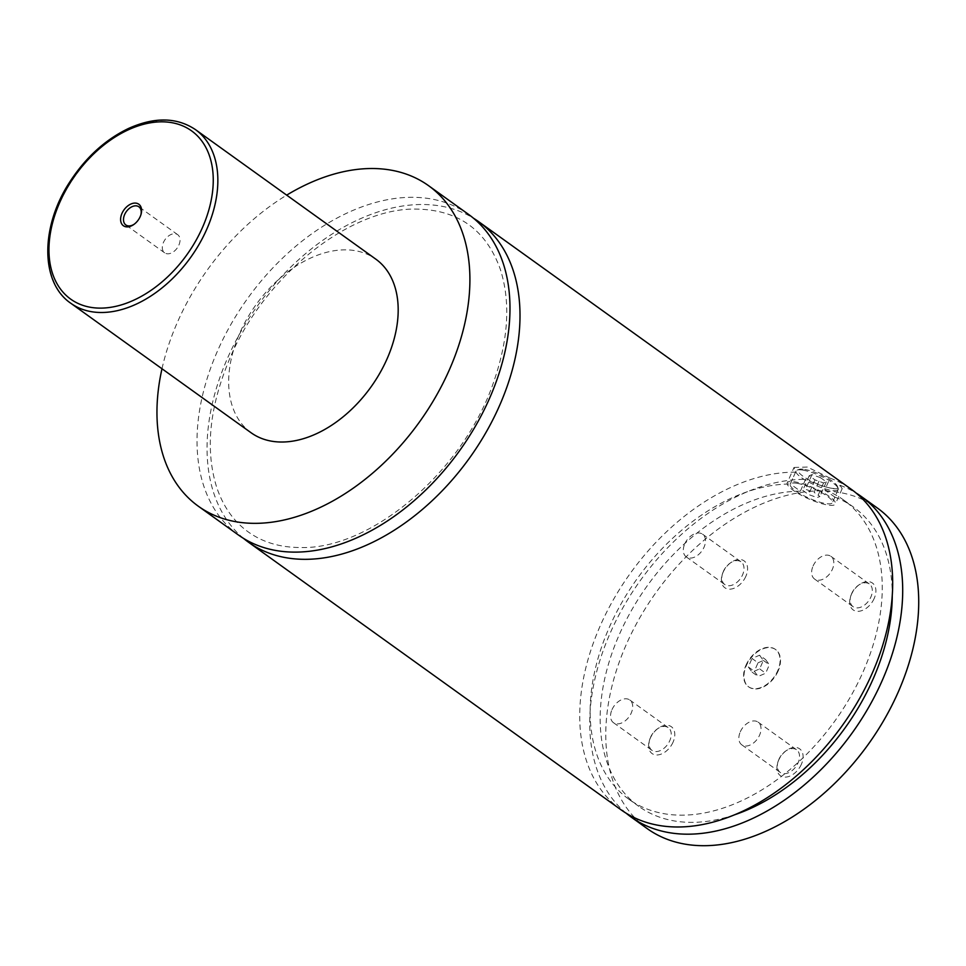 <?xml version="1.0" encoding="UTF-8"?>
<svg xmlns="http://www.w3.org/2000/svg" width="966" height="966" viewBox="0 0 966 966"><rect width="100%" height="100%" fill="white"/><g stroke="black" fill="none" stroke-linecap="round" stroke-linejoin="round"><path stroke-width="0.72" stroke-dasharray="4.83 3.62" d="M238.397 534.983A197.318 130.495 125.7 0 1 217.398 351.226A197.318 130.495 125.7 0 1 468.619 214.452M243.529 538.4A197.318 130.495 125.7 0 1 227.421 358.422A197.318 130.495 125.7 0 1 473.497 218.231M778.125 671.032A23.015 15.227 125.7 0 1 748.819 686.983A23.015 15.227 125.7 0 1 746.368 665.55A23.015 15.227 125.7 0 1 775.674 649.587A23.015 15.227 125.7 0 1 778.125 671.032M745.969 665.26A23.015 15.227 125.7 0 1 775.275 649.309A23.015 15.227 125.7 0 1 777.727 670.742A23.015 15.227 125.7 0 1 748.421 686.705A23.015 15.227 125.7 0 1 745.969 665.26M803.096 470.176A23.015 5.277 -156.3 0 0 797.131 470.116A23.015 5.277 -156.3 0 0 796.044 470.997A23.015 5.277 -156.3 0 0 807.455 481.37A23.015 5.277 -156.3 0 0 831.146 490.317A23.015 5.277 -156.3 0 0 838.198 489.496A23.015 5.277 -156.3 0 0 838.102 488.096A23.015 5.277 -156.3 0 0 824.481 477.892A23.015 5.277 -156.3 0 0 803.096 470.176M804.738 469.428A21.373 4.902 23.7 0 1 824.602 476.6A21.373 4.902 23.7 0 1 837.256 486.067A21.373 4.902 23.7 0 1 830.784 488.132A21.373 4.902 23.7 0 1 806.779 478.677A21.373 4.902 23.7 0 1 799.208 469.367A21.373 4.902 23.7 0 1 804.738 469.428M797.3 483.362A23.015 5.277 23.7 0 1 820.991 492.31A23.015 5.277 23.7 0 1 832.414 502.694A23.015 5.277 23.7 0 1 825.35 503.503A23.015 5.277 23.7 0 1 801.659 494.556A23.015 5.277 23.7 0 1 790.248 484.183A23.015 5.277 23.7 0 1 797.3 483.362M794.004 467.459L807.347 467.037L830.011 478.11L824.819 489.931L834.841 497.128L840.034 485.306L842.183 488.615L834.431 488.832C825.519 487.347 815.896 484.183 805.559 479.353L800.367 491.175L790.345 483.99L795.537 472.157L794.004 467.459L787.242 482.855A26.311 6.037 -156.3 0 0 800.283 494.725A26.311 6.037 -156.3 0 0 827.355 504.952A26.311 6.037 -156.3 0 0 835.421 504.01A26.311 6.037 -156.3 0 0 822.38 492.153A26.311 6.037 -156.3 0 0 795.296 481.925A26.311 6.037 -156.3 0 0 787.242 482.855M134.165 224.245A11.181 7.39 -54.3 0 0 134.576 223.967A11.181 7.39 -54.3 0 0 140.07 217.205A11.181 7.39 -54.3 0 0 140.722 215.394A11.181 7.39 -54.3 0 0 140.855 214.923M178.891 245.086A11.181 7.39 -54.3 0 0 177.696 234.678A11.181 7.39 -54.3 0 0 163.459 242.43A11.181 7.39 -54.3 0 0 164.655 252.838A11.181 7.39 -54.3 0 0 178.891 245.086M745.873 576.279A16.531 10.928 125.7 0 1 729.064 589.163A16.531 10.928 125.7 0 1 722.109 575.024A16.531 10.928 125.7 0 1 723.075 572.343A16.531 10.928 125.7 0 1 731.202 562.357A16.531 10.928 125.7 0 1 744.883 561.524A16.531 10.928 125.7 0 1 745.873 576.279M723.28 571.534A13.983 9.237 125.7 0 1 730.151 563.093A13.983 9.237 125.7 0 1 741.079 561.85A13.983 9.237 125.7 0 1 742.564 574.867A13.983 9.237 125.7 0 1 724.778 584.551A13.983 9.237 125.7 0 1 722.459 573.804A13.983 9.237 125.7 0 1 723.28 571.534M684.761 543.87A13.983 9.237 125.7 0 1 702.56 534.186A13.983 9.237 125.7 0 1 704.045 547.203A13.983 9.237 125.7 0 1 686.258 556.887A13.983 9.237 125.7 0 1 684.761 543.87M801.406 764.227A16.531 10.928 125.7 0 1 784.597 777.111A16.531 10.928 125.7 0 1 777.642 762.983A16.531 10.928 125.7 0 1 778.608 760.302A16.531 10.928 125.7 0 1 786.735 750.304A16.531 10.928 125.7 0 1 800.416 749.471A16.531 10.928 125.7 0 1 801.406 764.227M778.813 759.481A13.983 9.237 125.7 0 1 785.684 751.041A13.983 9.237 125.7 0 1 796.612 749.797A13.983 9.237 125.7 0 1 798.097 762.814A13.983 9.237 125.7 0 1 780.311 772.498A13.983 9.237 125.7 0 1 777.992 761.751A13.983 9.237 125.7 0 1 778.813 759.481M740.294 731.817A13.983 9.237 125.7 0 1 758.093 722.133A13.983 9.237 125.7 0 1 759.578 735.15A13.983 9.237 125.7 0 1 741.791 744.834A13.983 9.237 125.7 0 1 740.294 731.817M673.097 742.093A16.531 10.928 125.7 0 1 656.288 754.965A16.531 10.928 125.7 0 1 649.321 740.837A16.531 10.928 125.7 0 1 650.299 738.157A16.531 10.928 125.7 0 1 658.414 728.171A16.531 10.928 125.7 0 1 672.095 727.326A16.531 10.928 125.7 0 1 673.097 742.093M650.504 737.348A13.983 9.237 125.7 0 1 657.375 728.895A13.983 9.237 125.7 0 1 668.291 727.652A13.983 9.237 125.7 0 1 669.788 740.668A13.983 9.237 125.7 0 1 651.99 750.365A13.983 9.237 125.7 0 1 649.671 739.606A13.983 9.237 125.7 0 1 650.504 737.348M611.985 709.672A13.983 9.237 125.7 0 1 629.772 699.988A13.983 9.237 125.7 0 1 631.257 713.005A13.983 9.237 125.7 0 1 613.47 722.689A13.983 9.237 125.7 0 1 611.985 709.672M874.194 598.425A16.531 10.928 125.7 0 1 857.385 611.309A16.531 10.928 125.7 0 1 850.418 597.169A16.531 10.928 125.7 0 1 851.396 594.488A16.531 10.928 125.7 0 1 859.523 584.502A16.531 10.928 125.7 0 1 873.204 583.669A16.531 10.928 125.7 0 1 874.194 598.425M851.601 593.679A13.983 9.237 125.7 0 1 858.472 585.227A13.983 9.237 125.7 0 1 869.4 583.995A13.983 9.237 125.7 0 1 870.885 597.012A13.983 9.237 125.7 0 1 853.087 606.696A13.983 9.237 125.7 0 1 850.78 595.95A13.983 9.237 125.7 0 1 851.601 593.679M813.082 566.016A13.983 9.237 125.7 0 1 830.881 556.319A13.983 9.237 125.7 0 1 832.366 569.336A13.983 9.237 125.7 0 1 814.567 579.032A13.983 9.237 125.7 0 1 813.082 566.016M251.075 432.744A106.888 70.687 125.7 0 1 239.713 333.21A106.888 70.687 125.7 0 1 375.786 259.13M161.986 368.758A197.318 130.495 125.7 0 1 177.333 322.451A197.318 130.495 125.7 0 1 286.697 195.132M830.011 478.11A197.318 130.495 125.7 0 1 851.312 489.315M621.09 809.846A197.318 130.495 125.7 0 1 600.103 626.101A197.318 130.495 125.7 0 1 795.537 472.157M824.819 489.931A184.168 121.788 125.7 0 1 843.632 500.002A184.168 121.788 125.7 0 1 835.119 720.636A184.168 121.788 125.7 0 1 628.757 799.16A184.168 121.788 125.7 0 1 615.934 613.434A184.168 121.788 125.7 0 1 790.345 483.99M834.841 497.128A184.168 121.788 125.7 0 1 853.654 507.198A184.168 121.788 125.7 0 1 892.258 595.382M734.679 814.773A184.168 121.788 125.7 0 1 638.78 806.356A184.168 121.788 125.7 0 1 625.956 620.631A184.168 121.788 125.7 0 1 800.367 491.175M647.135 828.562A197.318 130.495 125.7 0 1 626.149 644.805A197.318 130.495 125.7 0 1 877.357 508.019M626.222 813.263A197.318 130.495 125.7 0 1 610.114 633.285A197.318 130.495 125.7 0 1 805.559 479.353M840.034 485.306A197.318 130.495 125.7 0 1 856.19 493.095M820.545 477.687L826.328 481.841L823.551 482.94L814.99 479.873L809.206 475.719L811.983 474.62L820.545 477.687L814.109 492.334L819.893 496.488L817.115 497.587L808.554 494.532L802.77 490.378L805.547 489.279L814.109 492.334M811.983 474.62L805.547 489.279M826.328 481.841L819.893 496.488M823.551 482.94L817.115 497.587M814.99 479.873L808.554 494.532M809.206 475.719L802.77 490.378M758.032 662.797L765.555 659.537L769.371 664.753L765.664 673.217L758.129 676.466L754.313 671.249L758.032 662.797L752.019 658.474L759.554 655.226L765.555 659.537M759.554 655.226L763.357 660.43L759.65 668.895L752.116 672.143L748.312 666.938L752.019 658.474M748.312 666.938L754.313 671.249M752.116 672.143L758.129 676.466M759.65 668.895L765.664 673.217M763.357 660.43L769.371 664.753M70.76 303.227A106.888 70.687 125.7 0 1 59.385 203.693A106.888 70.687 125.7 0 1 195.458 129.613M229.944 358.132C209.381 406.807 204.961 449.866 216.698 487.311C223.218 506.643 233.748 521.519 248.274 531.952C262.728 542.288 280.092 547.481 300.366 547.517C370.582 549.775 463.306 471.65 493.554 382.343C508.49 339.561 510.748 301.887 500.328 269.297C486.14 229.896 458.246 209.827 416.648 209.115C350.96 207.328 264.744 275.117 229.944 358.132M799.208 469.367L797.131 470.116M837.256 486.067L838.102 488.096M796.044 470.997L790.248 484.183M838.198 489.496L832.414 502.694M842.183 488.615L835.421 504.01M140.722 215.394L141.012 214.404M134.576 223.967L133.731 224.559M177.696 234.678L138.875 206.796M164.655 252.838L125.834 224.957M722.459 573.804L722.109 575.024M730.151 563.093L731.202 562.357M686.258 556.887L724.778 584.551M702.56 534.186L741.079 561.85M777.992 761.751L777.642 762.983M785.684 751.041L786.735 750.304M741.791 744.834L780.311 772.498M758.093 722.133L796.612 749.797M649.671 739.606L649.321 740.837M657.375 728.895L658.414 728.171M613.47 722.689L651.99 750.365M629.772 699.988L668.291 727.652M850.78 595.95L850.418 597.169M858.472 585.227L859.523 584.502M814.567 579.032L853.087 606.696M830.881 556.319L869.4 583.995M628.757 799.16L638.78 806.356M843.632 500.002L853.654 507.198"/><path stroke-width="1.45" d="M286.697 195.132A197.318 130.495 125.7 0 1 428.542 185.665L468.619 214.452A197.318 130.495 125.7 0 1 489.605 398.209A197.318 130.495 125.7 0 1 238.397 534.983L198.32 506.208A197.318 130.495 125.7 0 1 161.986 368.758M473.497 218.231A197.318 130.495 125.7 0 1 478.629 221.649A197.318 130.495 125.7 0 1 469.512 458.041A197.318 130.495 125.7 0 1 248.419 542.18A197.318 130.495 125.7 0 1 243.529 538.4M121.97 213.401A13.234 8.754 -54.3 0 0 122.767 225.223A13.234 8.754 -54.3 0 0 133.731 224.559A13.234 8.754 -54.3 0 0 140.227 216.553A13.234 8.754 -54.3 0 0 141.012 214.404A13.234 8.754 -54.3 0 0 135.433 203.089A13.234 8.754 -54.3 0 0 121.97 213.401M140.855 214.923A11.181 7.39 -54.3 0 0 138.875 206.796A11.181 7.39 -54.3 0 0 124.638 214.549A11.181 7.39 -54.3 0 0 125.834 224.957A11.181 7.39 -54.3 0 0 134.165 224.245M195.458 129.613L375.786 259.13A106.888 70.687 125.7 0 1 387.149 358.664A106.888 70.687 125.7 0 1 251.075 432.744L70.76 303.227A106.888 70.687 125.7 0 0 206.821 229.135A106.888 70.687 125.7 0 0 195.458 129.613C176.85 117.2 154.56 116.814 128.575 128.442C105.258 139.635 85.648 157.494 69.745 182.006C40.463 226.599 40.186 282.507 70.76 303.227M428.542 185.665A197.318 130.495 125.7 0 1 449.528 369.423A197.318 130.495 125.7 0 1 198.32 506.208M478.629 221.649L851.312 489.315A197.318 130.495 125.7 0 1 842.183 725.707A197.318 130.495 125.7 0 1 621.09 809.846L248.419 542.18M892.258 595.382A184.168 121.788 125.7 0 1 734.679 814.773M856.19 493.095A197.318 130.495 125.7 0 1 861.322 496.512L877.357 508.019A197.318 130.495 125.7 0 1 898.344 691.777A197.318 130.495 125.7 0 1 647.135 828.562L631.112 817.043A197.318 130.495 125.7 0 1 626.222 813.263M861.322 496.512A197.318 130.495 125.7 0 1 852.205 732.904A197.318 130.495 125.7 0 1 631.112 817.043M59.651 202.655A103.591 68.514 -54.3 0 0 90.575 307.309A103.591 68.514 -54.3 0 0 202.558 227.312A103.591 68.514 -54.3 0 0 171.634 122.646A103.591 68.514 -54.3 0 0 59.651 202.655"/></g></svg>
